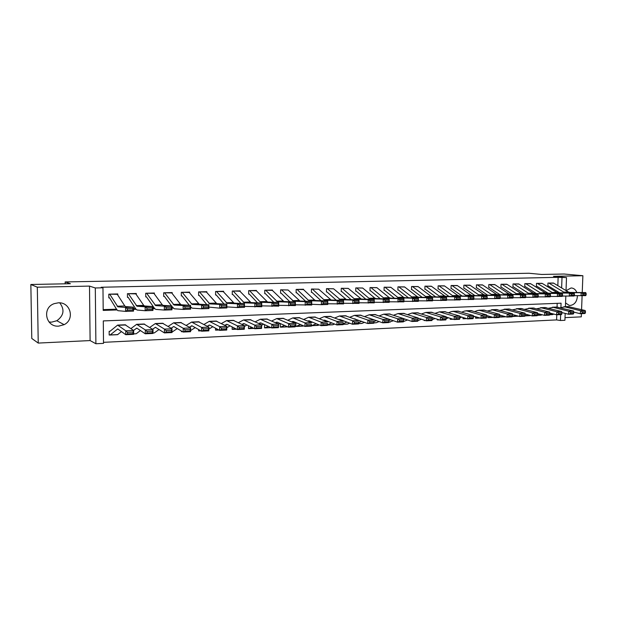 <?xml version="1.0" encoding="UTF-8"?>
<svg xmlns="http://www.w3.org/2000/svg" width="617" height="617" viewBox="0 0 617 617"><rect width="100%" height="100%" fill="white"/><g stroke="black" fill="none" stroke-linecap="round" stroke-linejoin="round"><path stroke-width="0.93" d="M59.733 302.854C64.854 309.611 63.898 315.572 56.841 320.732L51.581 322.151L49.013 321.974M58.684 326.138L64.114 324.665C75.112 319.444 70.562 301.929 58.353 302.816L54.273 303.626C41.709 307.706 45.627 327.311 58.684 326.138M565.565 302.947L569.206 305.369L570.363 305.454C574.751 304.636 577.103 301.389 577.419 295.72M576.81 292.497C575.792 289.913 574.142 288.424 571.859 288.031L571.018 287.985L566.151 290.661M560.915 307.528L561.069 303.194L103.294 320.917L103.517 343.368L95.897 343.746L95.303 287.969L102.97 287.8L103.193 310.405L116.999 309.942M90.105 340.569L89.496 286.095L37.313 287.198L30.85 284.491L31.776 338.463L38.239 343.075L90.105 340.569L95.897 343.746M565.018 317.639L581.291 316.853L581.415 313.66M565.18 313.397L564.925 320.285L560.437 320.508L560.652 314.616M103.509 342.335L556.588 319.907L560.437 320.508M37.313 287.198L38.239 343.075M581.569 309.634L582.109 295.744M582.232 292.543L582.88 275.722L553.464 276.339L566.506 277.596L566.02 290.592M30.85 284.491L70.407 283.712L65.163 281.93L528.985 273.254L541.672 274.457L564.139 274.017L582.88 275.722M556.588 319.907L556.773 314.801M557.058 307.042L557.19 303.348M512.311 316.506L515.989 315.48M500.078 315.156L500.017 317.069L503.649 316.143M487.916 315.896L487.862 317.624L491.117 316.822M475.56 316.691L475.514 318.195L478.376 317.524M463.012 317.5L462.981 318.773L465.434 318.233M450.279 318.349L450.248 319.351L452.284 318.974M437.337 319.22L437.314 319.945L438.911 319.729M424.188 320.13L424.18 320.555L425.314 320.501M312.379 322.12L311.115 322.421M311.415 325.737L316.282 323.724M296.792 322.961L295.828 323.1L295.79 326.455L300.595 324.581M296.723 326.447L303.047 326.115M280.781 323.763L280.319 323.778L280.295 327.164L284.63 325.475M287.645 326.825L281.229 327.157M264.546 324.619L264.523 327.889L268.372 326.393M248.497 325.737L248.481 328.63L251.821 327.349M232.162 326.917L232.154 329.378L234.969 328.352M215.534 328.182L215.526 330.141L217.801 329.393M198.605 329.524L198.605 330.92L200.317 330.496M181.375 330.974L181.375 331.707L182.493 331.645M109.988 331.29L109.155 331.329L109.186 335.023L110.057 335.031L117.739 328.938L125.745 334.699L125.791 330.812L117.631 325.097L109.988 331.29M118.132 334.314L117.724 334.638M557.83 285.648L558.13 277.318L101.18 287.244L102.97 287.8M103.186 309.626L116.536 309.186M133.449 308.631L135.547 308.562M152.869 307.991L154.204 307.945M171.904 307.359L172.505 307.343M557.575 292.689L557.614 291.571M553.418 283.033L547.973 283.056L547.873 285.964L548.328 285.949L547.873 285.902M542.027 283.326L536.497 283.35L536.397 286.273L536.859 286.265L536.397 286.211M530.458 283.627L524.851 283.643L524.751 286.589L525.221 286.581L524.751 286.527M518.72 283.928L513.02 283.943L512.928 286.913L513.406 286.897L512.928 286.843M506.796 284.236L501.019 284.244L500.927 287.237L501.413 287.229L500.927 287.167M494.695 284.553L488.826 284.553L488.741 287.568L489.227 287.561L488.741 287.499M482.409 284.869L476.447 284.869L476.363 287.908L476.864 287.892L476.37 287.83M469.93 285.193L463.876 285.185L463.799 288.247L464.3 288.232L463.799 288.17M457.259 285.524L451.112 285.509L451.027 288.594L451.544 288.579L451.035 288.517M444.387 285.856L438.139 285.841L438.062 288.949L438.587 288.933L438.062 288.864M431.306 286.203L424.959 286.172L424.889 289.304L425.422 289.296L424.889 289.219M418.017 286.55L411.57 286.512L411.5 289.674L412.04 289.658L411.5 289.581M404.513 286.905L397.965 286.851L397.896 290.044L398.443 290.029L397.896 289.944M390.792 287.26L384.129 287.206L384.075 290.414L384.63 290.399L384.075 290.314M376.848 287.63L370.069 287.561L370.015 290.8L370.586 290.784L370.015 290.692M362.665 288.008L355.778 287.923L355.731 291.185L356.302 291.17L355.731 291.077M348.25 288.386L341.247 288.293L341.201 291.579L341.787 291.563L341.201 291.471M333.589 288.779L326.47 288.663L326.432 291.988L327.025 291.964L326.432 291.864M318.68 289.18L311.438 289.041L311.4 292.389L312.009 292.373L311.408 292.265M327.627 302.037L323.146 302.183L323.177 303.61L327.65 303.456L327.727 300.903L327.797 304.466L321.411 304.682L321.341 301.111L327.727 300.903L315.719 300.525L314.577 299.985L303.525 289.597L296.769 289.412L303.525 289.242L296.152 289.427L296.121 292.805L296.738 292.79L296.121 292.674M288.093 290.013L280.596 289.828L280.573 293.229L281.198 293.214L280.573 293.09M272.398 290.437L272.405 290.029L264.77 290.221L264.747 293.661L265.387 293.646L264.755 293.515M256.433 290.877L256.433 290.437L248.666 290.63L248.651 294.101L249.299 294.078L248.651 293.939M240.175 291.332L240.183 290.846L232.277 291.047L232.262 294.54L232.925 294.525L232.262 294.378M223.632 291.795L223.632 291.263L215.588 291.471L215.58 294.995L216.258 294.98L215.58 294.818M206.795 292.265L206.795 291.694L198.597 291.903L198.597 295.458L199.283 295.443L198.597 295.273M189.643 292.759L189.643 292.126L181.298 292.335L181.305 295.929L182 295.913L181.305 295.728M172.182 293.268L172.174 292.566L163.675 292.782L163.69 296.407L164.4 296.391L163.69 296.191M154.389 293.785L154.389 293.021L145.728 293.237L145.751 296.9L146.476 296.877L145.751 296.661M136.264 294.332L136.264 293.476L127.441 293.7L127.472 297.394L128.205 297.371L127.464 297.139M117.801 294.895L117.793 293.947L108.808 294.17L108.839 297.903L109.595 297.88L108.839 297.618M65.163 281.93L65.186 283.82M89.496 286.095L95.303 287.969M558.13 277.318L566.506 277.596M565.966 292.057L565.951 292.551M565.82 296.129L565.427 306.688M561.632 287.938L562.002 277.689M133.473 309.395L136.048 309.302M152.893 308.739L154.728 308.685M171.927 308.107L173.053 308.068M190.591 307.482L191.031 307.467M553.788 283.211L548.428 283.049L553.788 283.211L568.342 291.988L569.83 292.427L585.726 292.581L581.075 292.728L582.88 293.63L582.895 294.849L586.15 294.741L586.135 293.522L582.88 293.63M559.65 292.813L548.328 285.949M586.15 294.741L585.764 295.612L574.226 295.682M582.895 294.849L581.114 295.774L581.075 292.728L565.249 292.574L563.745 292.126L549.246 283.326M586.135 293.522L585.726 292.581M549.801 314.269L551.891 313.575M573.771 312.094L580.265 313.714L580.535 310.713L564.863 306.873L560.275 307.744M582.232 311.847L582.124 313.05L585.379 312.904L585.487 311.701L582.232 311.847L580.535 310.713L585.178 310.513L568.118 306.58M549.585 314.824L554.081 314.146M585.379 312.904L584.908 313.498L580.265 313.714L582.124 313.05M585.178 310.513L585.487 311.701M542.382 283.504L536.96 283.334L542.382 283.504L556.804 292.35L558.285 292.797L574.049 292.959L569.329 293.106L571.126 294.016L571.141 295.25L574.45 295.134L574.435 293.908L571.126 294.016M548.097 293.191L536.859 286.265M574.45 295.134L574.08 296.013L562.357 296.075M571.141 295.25L569.36 296.175L569.329 293.106L553.619 292.944L552.146 292.497L537.769 283.619M574.435 293.908L574.049 292.959M530.797 283.797L525.314 283.635L530.797 283.797L545.096 292.72L546.562 293.168L562.187 293.337L557.39 293.491L559.195 294.409L559.21 295.651L562.573 295.535L562.557 294.301L559.195 294.409M536.366 293.569L525.221 286.581M562.573 295.535L562.226 296.422L550.302 296.476M559.21 295.651L557.429 296.584L557.39 293.491L541.842 293.322L540.361 292.867L526.116 283.92M562.557 294.301L562.187 293.337M519.044 284.098L513.498 283.928L519.044 284.098L533.204 293.09L534.661 293.553L550.133 293.731L545.266 293.885L547.071 294.81L547.086 296.06L550.503 295.944L550.487 294.695L547.071 294.81M524.458 293.954L513.406 286.897M550.503 295.944L550.171 296.839L538.063 296.885M547.086 296.06L545.305 297.001L545.266 293.885L529.864 293.7L528.399 293.245L514.293 284.221M550.487 294.695L550.133 293.731M537.538 315.063L540.106 314.2M561.894 312.564L568.535 314.254L568.797 311.238L553.264 307.351L548.629 308.253M570.501 312.379L570.393 313.59L573.694 313.436L573.802 312.233L570.501 312.379L568.797 311.238L573.517 311.03L556.596 307.058M537.353 315.387L542.335 314.786M573.694 313.436L573.247 314.038L568.535 314.254L570.393 313.59M573.517 311.03L573.802 312.233M524.944 315.919L528.144 314.832M549.832 313.043L556.619 314.801L556.873 311.762L541.479 307.837L536.805 308.77M558.578 312.912L558.478 314.13L561.832 313.976L561.94 312.765L558.578 312.912L556.873 311.762L561.671 311.554L544.896 307.536M524.928 315.958L530.404 315.441M561.832 313.976L561.408 314.585L556.619 314.801L558.478 314.13M561.671 311.554L561.94 312.765M537.577 313.529L544.51 315.364L544.765 312.295L529.517 308.33L524.797 309.302M546.477 313.459L546.369 314.685L549.778 314.531L549.886 313.305L546.477 313.459L544.765 312.295L549.631 312.086L533.019 308.022M512.881 316.513L518.28 316.112M549.778 314.531L549.377 315.14L544.51 315.364L546.369 314.685M549.631 312.086L549.886 313.305M507.112 284.406L501.498 284.236L507.112 284.406L521.134 293.468L522.591 293.939L537.893 294.124L532.941 294.286L534.754 295.219L534.769 296.476L538.24 296.361L538.225 295.103L534.754 295.219M512.365 294.355L501.413 287.229M538.24 296.361L537.931 297.255L525.615 297.301M534.769 296.476L532.98 297.425L532.941 294.286L517.702 294.093L516.252 293.623L502.284 284.53M538.225 295.103L537.893 294.124M500.025 316.968L500.503 317.045M525.129 314.014L532.216 315.935L532.463 312.842L517.362 308.832L512.604 309.842M534.175 314.014L534.075 315.248L537.538 315.094L537.638 313.86L534.175 314.014L532.463 312.842L537.407 312.626L520.956 308.523M512.48 314.523L519.715 316.506L519.961 313.397L505.022 309.341L500.217 310.39M500.911 317.061L505.963 316.799M537.538 315.094L537.16 315.703L532.216 315.935L534.075 315.248M537.407 312.626L537.638 313.86M494.996 284.715L489.32 284.545L494.996 284.715L508.871 293.862L510.298 294.324L525.46 294.525L520.424 294.687L522.237 295.628L522.252 296.893L525.777 296.777L525.761 295.512L522.237 295.628M500.078 294.756L489.227 287.561M525.777 296.777L525.499 297.679L512.974 297.718M522.252 296.893L520.47 297.857L520.424 294.687L505.331 294.486L503.912 294.016L490.091 284.838M525.761 295.512L525.46 294.525M482.687 285.031L476.949 284.853L482.687 285.031L496.415 294.247L497.826 294.725L512.82 294.934L507.706 295.096L509.519 296.044L509.534 297.325L513.113 297.201L513.097 295.929L509.519 296.044M487.607 295.165L476.864 287.892M513.113 297.201L512.858 298.119L500.117 298.142M509.534 297.325L507.745 298.289L507.706 295.096L492.798 294.887L491.379 294.409L477.712 285.154M513.097 295.929L512.82 294.934M470.193 285.347L464.385 285.17L470.193 285.347L483.759 294.648L485.155 295.127L499.971 295.35L494.78 295.512L496.592 296.469L496.608 297.764L500.248 297.641L500.233 296.353L496.592 296.469M474.936 295.582L464.3 288.232M500.248 297.641L500.017 298.559L487.06 298.574M496.608 297.764L494.819 298.736L494.78 295.512L480.041 295.288L478.645 294.81L465.141 285.478M500.233 296.353L499.971 295.35M457.506 285.671L451.621 285.494L457.506 285.671L470.902 295.057L472.283 295.535L486.913 295.767L481.638 295.936L483.45 296.908L483.466 298.204L487.168 298.08L487.152 296.785L483.45 296.908M462.056 295.998L451.544 288.579M487.168 298.08L486.96 299.006L473.779 299.014M483.466 298.204L481.684 299.183L481.638 295.936L467.084 295.705L465.704 295.219L452.369 285.802M487.152 296.785L486.913 295.767M444.61 285.995L438.664 285.825L444.61 285.995L457.837 295.466L459.195 295.952L473.648 296.199L468.272 296.368L470.085 297.348L470.108 298.651L473.871 298.528L473.848 297.217L470.085 297.348M448.975 296.43L438.587 288.933M473.871 298.528L473.694 299.461L460.274 299.461M470.108 298.651L468.326 299.646L468.272 296.368L453.919 296.121L452.554 295.636L439.397 286.134M473.848 297.217L473.648 296.199M487.862 317.524L488.356 317.601M521.673 314.577L521.581 315.819L525.098 315.665L525.198 314.415L521.673 314.577L519.961 313.397L524.99 313.174L508.701 309.024M499.67 315.295L500.109 315.14M525.098 315.665L524.743 316.274L519.715 316.506L521.581 315.819M524.99 313.174L525.198 314.415M475.522 318.087L476.016 318.171M499.631 315.009L507.02 317.092L507.259 313.953L492.489 309.857L487.631 310.945M508.979 315.148L508.878 316.405L512.457 316.243L512.55 314.986L508.979 315.148L507.259 313.953L512.365 313.729L496.261 309.533M486.636 316.105L487.515 315.788M512.457 316.243L512.125 316.86L507.02 317.092L508.878 316.405M512.365 313.729L512.55 314.986M462.981 318.657L463.49 318.75M486.574 315.511L494.117 317.693L494.348 314.523L479.748 310.382L477.635 310.467L474.851 311.516M496.068 315.727L495.975 316.991L499.608 316.829L499.701 315.565L496.068 315.727L494.348 314.523L499.539 314.3L483.62 310.058M473.347 316.945L474.728 316.444M499.608 316.829L499.3 317.454L494.117 317.693L495.975 316.991M499.539 314.3L499.701 315.565M450.256 319.236L450.765 319.328M473.301 316.02L480.998 318.295L481.229 315.102L466.807 310.914L464.717 310.999L461.855 312.102M482.949 316.32L482.856 317.593L486.551 317.423L486.643 316.151L482.949 316.32L481.229 315.102L486.504 314.871L470.779 310.582M459.835 317.824L461.732 317.115M486.551 317.423L486.273 318.056L480.998 318.295L482.856 317.593M486.504 314.871L486.643 316.151M437.322 319.83L437.839 319.922M459.812 316.529L467.663 318.912L467.887 315.696L453.657 311.454L451.598 311.539L448.659 312.696M469.606 316.914L469.514 318.202L473.278 318.033L473.362 316.752L469.606 316.914L467.887 315.696L473.247 315.457L457.721 311.122M446.091 318.734L448.52 317.801M473.278 318.033L473.023 318.665L467.663 318.912L469.514 318.202M473.247 315.457L473.362 316.752M431.514 286.334L425.491 286.157L431.514 286.334L444.564 295.882L445.898 296.376L460.151 296.63L454.69 296.808L456.503 297.795L456.526 299.114L460.351 298.983L460.328 297.664L456.503 297.795M435.687 296.87L425.422 289.296M460.351 298.983L460.197 299.924L446.538 299.916M456.526 299.114L454.737 300.109L454.69 296.808L440.538 296.546L439.188 296.052L426.216 286.465M460.328 297.664L460.151 296.63M424.18 320.424L424.704 320.531M446.091 317.045L454.104 319.537L454.32 316.297L439.435 311.87L435.24 313.297M456.048 317.531L455.955 318.827L459.781 318.65L459.866 317.354L456.048 317.531L454.32 316.297L459.773 316.051L444.464 311.662M432.108 319.675L435.093 318.511M459.781 318.65L459.557 319.29L454.104 319.537L455.955 318.827M459.773 316.051L459.866 317.354M418.21 286.674L412.11 286.496L418.21 286.674L431.067 296.314L432.386 296.808L446.43 297.078L440.877 297.255L442.69 298.242L442.713 299.577L446.6 299.446L446.585 298.119L442.69 298.242M422.175 297.317L412.04 289.658M446.6 299.446L446.477 300.394L432.579 300.371M442.713 299.577L440.931 300.579L440.877 297.255L426.933 296.978L425.607 296.484L412.827 286.812M446.585 298.119L446.43 297.078M417.979 318.704L418.812 318.364M432.147 317.57L440.314 320.177L440.53 316.907L425.861 312.426L421.604 313.914M442.258 318.148L442.165 319.459L446.052 319.282L446.137 317.971L442.258 318.148L440.53 316.907L446.076 316.66L430.982 312.217M417.879 320.655L421.45 319.236M446.052 319.282L445.86 319.922L440.314 320.177L442.165 319.459M446.076 316.66L446.137 317.971M404.683 287.013L398.513 286.843L404.683 287.013L417.347 296.746L418.65 297.247L432.471 297.525L426.825 297.71L428.638 298.705L428.661 300.055L432.617 299.916L432.602 298.582L428.638 298.705M408.439 297.772L398.443 290.029M432.617 299.916L432.525 300.872L418.372 300.834M428.661 300.055L426.879 301.065L426.825 297.71L413.105 297.425L411.801 296.916L399.214 287.16M432.602 298.582L432.471 297.525M403.541 319.629L404.899 319.074M417.971 318.094L426.293 320.825L426.501 317.524L412.063 312.996L407.737 314.547M428.229 318.781L428.144 320.1L432.093 319.922L432.178 318.603L428.229 318.781L426.501 317.524L432.139 317.277L417.277 312.78M403.41 321.542L407.575 319.976M432.093 319.922L431.931 320.562L426.293 320.825L428.144 320.1M432.139 317.277L432.178 318.603M390.939 287.368L384.692 287.19L390.939 287.368L403.402 297.186L404.683 297.687L418.28 297.98L412.534 298.173L414.346 299.176L414.369 300.533L418.395 300.402L418.372 299.044L414.346 299.176M394.479 298.235L384.63 290.399M418.395 300.402L418.334 301.358L403.919 301.312M414.369 300.533L412.588 301.551L412.534 298.173L399.045 297.872L397.757 297.363L385.378 287.507M418.372 299.044L418.28 297.98M388.833 320.601L390.746 319.799M403.557 318.619L412.033 321.48L412.233 318.156L398.034 313.575L393.638 315.194M413.961 319.421L413.884 320.755L417.902 320.57L417.979 319.244L413.961 319.421L412.233 318.156L417.971 317.902L403.348 313.351M388.733 322.221L393.469 320.74M417.902 320.57L417.763 321.218L412.033 321.48L413.884 320.755M417.971 317.902L417.979 319.244M376.972 287.723L370.64 287.545L376.972 287.723L389.219 297.633L390.476 298.142L403.842 298.451L397.996 298.636L399.808 299.654L399.831 301.027L403.927 300.888L403.904 299.523L399.808 299.654M380.28 298.705L370.586 290.784M403.927 300.888L403.896 301.852L389.211 301.79M399.831 301.027L398.05 302.052L397.996 298.636L384.738 298.327L383.481 297.81L371.318 287.869M403.904 299.523L403.842 298.451M373.871 321.611L376.362 320.539M384.021 317.493L397.525 322.151L397.718 318.796L383.766 314.161L379.301 315.85M399.446 320.076L399.369 321.418L403.456 321.233L403.533 319.891L399.446 320.076L397.718 318.796L403.557 318.542L389.18 313.937M373.794 322.907L376.347 322.714L379.123 321.526M403.456 321.233L403.356 321.881L397.525 322.151L399.369 321.418M403.557 318.542L403.533 319.891M362.773 288.085L356.356 287.908L362.773 288.085L374.797 298.08L376.046 298.605L389.15 298.921L383.203 299.114L385.016 300.147L385.039 301.52L389.204 301.381L389.18 300.009L385.016 300.147M365.842 299.191L356.302 291.17M389.204 301.381L389.211 302.353L374.249 302.276M385.039 301.52L383.265 302.561L383.203 299.114L370.2 298.79L368.958 298.266L357.019 288.232M389.18 300.009L389.15 298.921M358.662 322.652L361.724 321.303M369.136 318.11L382.764 322.83L382.949 319.452L369.251 314.755L364.724 316.529M384.676 320.74L384.599 322.097L388.764 321.904L388.841 320.555L384.676 320.74L382.949 319.452L388.887 319.19L374.774 314.531M358.616 323.601L361.732 323.462L364.531 322.336M388.764 321.904L388.695 322.56L382.764 322.83L384.599 322.097M388.887 319.19L388.841 320.555M348.327 288.455L341.833 288.278L348.327 288.455L361.338 299.068L374.203 299.407L374.264 302.87L359.04 302.77M351.166 299.677L341.787 291.563M369.984 302.029L368.21 303.078L368.148 299.6L374.203 299.407L374.203 300.502L369.961 300.641L369.984 302.029L374.226 301.89L374.203 300.502M342.489 288.602L354.189 298.736L355.392 299.26L368.148 299.6L369.961 300.641M374.226 301.89L374.264 302.87M333.65 288.825L327.064 288.648L333.65 288.825L346.392 299.546L358.986 299.901L359.048 303.394L343.553 303.271M336.226 300.178L327.025 291.964M354.659 302.546L352.885 303.603L352.824 300.093L358.986 299.901L358.955 301.003L354.636 301.142L354.659 302.546L358.978 302.399L358.955 301.003M327.704 288.98L340.337 299.739L352.824 300.093L354.636 301.142M340.337 299.739L346.399 299.546L340.337 299.739M358.978 302.399L359.048 303.394M318.719 289.211L312.048 289.026L318.719 289.211L331.182 300.032L343.499 300.394L343.561 303.919L327.789 303.772M321.033 300.695L312.009 292.373M339.057 303.078L337.291 304.135L337.221 300.602L343.499 300.394L343.43 301.512L339.034 301.659L339.057 303.078L343.453 302.924L343.43 301.512M312.672 289.365L323.879 299.692L325.02 300.224L337.221 300.602L339.034 301.659M343.453 302.924L343.561 303.919M305.577 301.219L296.738 292.79M323.177 303.61L321.411 304.682L311.732 304.289M297.379 289.751L308.315 300.178L309.441 300.718L321.341 301.111L323.146 302.183M327.65 303.456L327.797 304.466M288.077 289.99L281.229 289.805L288.077 289.99L299.955 301.027L311.678 301.428L311.747 305.014L295.381 304.813M289.843 301.752L281.198 293.214M307.004 304.158L305.245 305.238L305.168 301.636L311.678 301.428L311.531 302.561L306.973 302.716L307.004 304.158L311.562 304.004L311.531 302.561M281.822 290.152L293.576 301.227L305.168 301.636L306.973 302.716M311.562 304.004L311.747 305.014M272.352 290.391L265.41 290.206L272.352 290.391L283.92 301.536L295.327 301.952L295.404 305.577L278.73 305.338M273.832 302.299L265.387 293.646M290.53 304.713L288.779 305.801L288.702 302.168L295.327 301.952L295.142 303.101L290.499 303.255L290.53 304.713L295.173 304.551L295.142 303.101M265.989 290.553L277.426 301.744L288.702 302.168L290.499 303.255M277.426 301.744L283.928 301.536L277.426 301.744M295.173 304.551L295.404 305.577M256.356 290.8L249.314 290.615L256.356 290.8L267.593 302.052L278.676 302.492L278.753 306.148L261.77 305.87M257.536 302.862L249.299 294.078M273.755 305.276L272.004 306.379L271.927 302.708L278.676 302.492L278.452 303.649L273.724 303.811L273.755 305.276L278.483 305.114L278.452 303.649M249.877 290.962L259.95 301.705L260.983 302.261L271.927 302.708L273.724 303.811M278.483 305.114L278.753 306.148M240.075 291.216L232.933 291.031L239.527 290.862L250.972 302.585L261.708 303.04L261.785 306.726L244.479 306.41M240.946 303.441L232.925 294.525M256.657 305.855L254.914 306.965L254.829 303.263L261.708 303.04L261.446 304.212L256.626 304.374L256.657 305.855L261.477 305.693L261.446 304.212M233.481 291.386L244.239 302.8L254.829 303.263L256.626 304.374M261.477 305.693L261.785 306.726M343.191 323.74L346.839 322.082M354.127 318.796L367.74 323.524L367.917 320.115L354.497 315.364L349.893 317.223M342.751 320.516L342.196 320.771M369.652 321.418L369.575 322.784L373.809 322.591L373.887 321.226L369.652 321.418L367.917 320.115L373.964 319.845L360.12 315.133M373.887 321.226L373.779 323.246L367.74 323.524L369.575 322.784M343.16 324.311L347.348 324.118L349.692 323.177M373.779 323.246L373.809 322.591M327.434 324.874L331.691 322.892M338.918 319.513L340.067 319.49L352.446 324.233L352.623 320.786L339.481 315.981L334.8 317.932M327.696 321.303L326.964 321.65M354.351 322.105L354.281 323.485L358.593 323.285L358.662 321.912L354.351 322.105L352.623 320.786L358.77 320.516L345.212 315.742M358.662 321.912L358.6 323.948L352.446 324.233L354.281 323.485M327.426 325.036L332.725 324.789L334.591 324.041M341.903 320.663L342.458 320.408M358.6 323.948L358.593 323.285M323.47 320.262L324.781 320.154L336.89 324.951L337.052 321.48L324.203 316.606L319.452 318.665M338.779 322.807L338.718 324.195L343.106 323.994L343.168 322.606L338.779 322.807L337.052 321.48L343.314 321.202L330.049 316.367M343.168 322.606L343.145 324.658L336.89 324.951L338.718 324.195M311.955 325.745L319.22 324.935M326.509 321.472L327.234 321.125M343.145 324.658L343.106 323.994M295.798 326.262L296.407 326.424M307.744 321.033L309.225 320.825L321.041 325.683L321.202 322.174L308.654 317.246L303.826 319.413M322.93 323.516L322.868 324.92L327.334 324.719L327.396 323.316L322.93 323.516L321.202 322.174L327.573 321.897L314.616 316.999M327.396 323.316L327.411 325.39L321.041 325.683L322.868 324.92M297.016 326.354L303.587 325.861M310.829 322.305L311.747 321.858M327.411 325.39L327.334 324.719M280.295 326.964L280.92 327.133M291.741 321.827L293.391 321.503L304.906 326.424L305.06 322.892L292.836 317.894L287.923 320.184M306.788 324.241L306.726 325.66L311.276 325.452L311.338 324.041L306.788 324.241L305.06 322.892L311.546 322.606L298.913 317.647M311.338 324.041L311.4 326.123L304.906 326.424L306.726 325.66M294.88 323.177L295.983 322.614M311.4 326.123L311.276 325.452M264.531 327.681L265.163 327.858M275.437 322.645L277.28 322.197L288.478 327.187L288.617 323.617L276.724 318.557L271.735 320.979M290.345 324.982L290.291 326.416L294.926 326.2L294.98 324.773L290.345 324.982L288.617 323.617L295.227 323.323L282.933 318.303M294.98 324.773L295.088 326.879L288.478 327.187L290.291 326.416M278.606 324.087L279.941 323.385M295.088 326.879L294.926 326.2M248.481 328.406L249.129 328.599M258.847 323.485L260.868 322.907L271.742 327.959L271.873 324.357L260.328 319.236L255.253 321.804M273.601 325.737L273.547 327.18L278.267 326.964L278.321 325.521L273.601 325.737L271.873 324.357L278.606 324.056L266.66 318.974M278.321 325.521L278.606 324.056L278.475 327.65L271.742 327.959L273.547 327.18M261.662 325.236L263.606 324.18M278.475 327.65L278.267 326.964M232.154 329.139L232.81 329.347M241.941 324.357L244.155 323.632L254.69 328.745L254.813 325.113L243.63 319.922L238.47 322.652M256.541 326.509L256.487 327.959L261.3 327.743L261.346 326.285L256.541 326.509L254.813 325.113L261.67 324.804L250.093 319.652M261.346 326.285L261.67 324.804L261.546 328.429L254.69 328.745L256.487 327.959M244.394 326.455L246.977 324.997M261.546 328.429L261.3 327.743M223.501 291.64L216.258 291.455L222.968 291.286L234.044 303.124L244.417 303.595L244.502 307.32L237.499 307.559L226.863 306.896M224.048 304.027L216.258 294.98M239.234 306.441L237.499 307.559L237.414 303.819L244.417 303.595L244.116 304.783L239.203 304.945L239.234 306.441L244.147 306.279L244.116 304.783M216.783 291.81L227.187 303.34L237.414 303.819L239.203 304.945M244.147 306.279L244.502 307.32M215.526 329.887L216.197 330.11M224.719 325.259L227.141 324.365L237.314 329.547L237.429 325.876L226.624 320.616L221.372 323.532M239.149 327.288L239.111 328.753L244.008 328.529L244.054 327.064L239.149 327.288L237.429 325.876L244.417 325.568L233.218 320.346M244.054 327.064L244.417 325.568L244.301 329.223L237.314 329.547L239.111 328.753M226.801 327.743L230.041 325.838M244.301 329.223L244.008 328.529M206.626 292.065L199.283 291.88L206.109 291.71L216.806 303.672L226.801 304.166L226.886 307.922L219.745 308.168L208.901 307.096M206.842 304.636L199.283 295.443M221.48 307.042L219.745 308.168L219.66 304.397L226.801 304.166L226.454 305.361L221.441 305.531L221.48 307.042L226.485 306.873L226.454 305.361M199.785 292.242L209.819 303.896L219.66 304.397L221.441 305.531M209.819 303.896L216.814 303.672L209.819 303.896M226.485 306.873L226.886 307.922M198.605 330.65L199.291 330.889M207.181 326.2L209.803 325.113L219.606 330.365L219.714 326.663L209.302 321.334L203.957 324.449M221.434 328.082L221.395 329.571L226.385 329.339L226.431 327.858L221.434 328.082L219.714 326.663L226.84 326.347L216.035 321.056M226.431 327.858L226.84 326.347L226.732 330.033L219.606 330.365L221.395 329.571M208.87 329.116L212.788 326.709M226.732 330.033L226.385 329.339M189.442 292.504L182 292.319L188.949 292.142L199.237 304.227L208.847 304.744L208.932 308.539L201.659 308.793L192.219 308.168L190.576 306.896M189.311 305.261L182 295.913M203.379 307.652L201.659 308.793L201.566 304.975L208.847 304.744L208.446 305.955L203.34 306.125L203.379 307.652L208.484 307.482L208.446 305.955M182.478 292.682L192.118 304.459L201.566 304.975L203.34 306.125M192.118 304.459L199.245 304.227L192.118 304.459M208.484 307.482L208.932 308.539M181.375 331.422L182.069 331.676M189.303 327.172L192.142 325.876L201.558 331.198L201.651 327.457L191.656 322.059L186.218 325.406M203.371 328.9L203.332 330.396L208.43 330.164L208.469 328.668L203.371 328.9L201.651 327.457L208.916 327.141L198.527 321.773M208.469 328.668L208.916 327.141L208.824 330.859L201.558 331.198L203.332 330.396M190.591 330.581L195.211 327.604M208.824 330.859L208.43 330.164M171.942 292.952L164.392 292.767L171.472 292.589L180.472 304.212L181.336 304.798L190.537 305.338L190.63 309.171L183.21 309.425L174.187 308.778L171.888 306.502M171.457 305.909L164.4 296.391M184.923 308.276L183.21 309.425L183.118 305.577L190.537 305.338L190.09 306.564L184.892 306.734L184.923 308.276L190.129 308.099L190.09 306.564M164.855 293.137L174.087 305.029L183.118 305.577L184.892 306.734M190.129 308.099L190.63 309.171M171.086 328.198L173.778 326.524L183.164 332.046L183.241 328.275L173.678 322.799L168.14 326.408M184.961 329.725L184.923 331.236L190.121 330.997L190.152 329.493L184.961 329.725L183.241 328.275L190.653 327.943L180.688 322.506M190.152 329.493L190.653 327.943L190.568 331.707L183.164 332.046L184.923 331.236M171.958 332.154L177.303 328.537M190.568 331.707L190.121 330.997M154.119 293.407L146.453 293.222L153.664 293.036L162.271 304.783L163.096 305.384L171.873 305.939L171.966 309.811L164.4 310.066L155.808 309.395L154.574 308.477L146.476 296.877M166.104 308.909L164.4 310.066L164.299 306.179L171.873 305.939L171.372 307.173L166.066 307.351L166.104 308.909L171.41 308.731L171.372 307.173M146.892 293.592L155.7 305.616L164.299 306.179L166.066 307.351M171.41 308.731L171.966 309.811M152.515 329.277L155.453 327.318L164.4 332.91L164.469 329.1L155.353 323.547L149.715 327.457M166.181 330.573L166.15 332.093L171.449 331.853L171.48 330.334L166.181 330.573L164.469 329.1L172.02 328.768L162.518 323.254M171.48 330.334L172.02 328.768L171.95 332.563L164.4 332.91L166.15 332.093M152.97 333.057L154.304 332.91L159.055 329.509M171.95 332.563L171.449 331.853M135.956 293.869L128.182 293.684L135.532 293.499L143.715 305.369L144.501 305.97L152.839 306.549L152.931 310.459L145.211 310.729L137.074 310.027L135.902 309.102L128.205 297.371M146.915 309.557L145.211 310.729L145.111 306.803L152.839 306.549L152.283 307.806L146.869 307.983L146.915 309.557L152.322 309.372L152.283 307.806M128.598 294.062L136.966 306.217L145.111 306.803L146.869 307.983M136.966 306.217L144.509 305.97L136.966 306.217M152.322 309.372L152.931 310.459M133.581 330.419L136.781 328.121L145.265 333.797L145.319 329.948L136.673 324.318L130.935 328.576M147.031 331.429L147.008 332.972L152.407 332.725L152.43 331.19L147.031 331.429L145.319 329.948L153.024 329.609L143.992 324.018M152.43 331.19L153.024 329.609L152.962 333.442L145.265 333.797L147.008 332.972M133.604 333.944L136.218 333.743L140.452 330.519M152.962 333.442L152.407 332.725M117.454 294.34L109.564 294.155L117.053 293.962L124.804 305.963L125.544 306.58L133.419 307.181L133.519 311.13L125.644 311.4L117.97 310.675L116.868 309.734L109.595 297.88M127.333 310.212L125.644 311.4L125.536 307.436L133.419 307.181L132.809 308.446L127.287 308.631L127.333 310.212L132.856 310.027L132.809 308.446M109.957 294.533L117.862 306.819L125.536 307.436L127.287 308.631M132.856 310.027L133.519 311.13M109.186 334.63L109.934 334.992M127.495 332.308L127.472 333.866L132.987 333.612L133.002 332.062L127.495 332.308L125.791 330.812L133.65 330.465L125.104 324.797M133.002 332.062L133.65 330.465L133.596 334.337L125.745 334.699L127.472 333.866M110.135 335.023L117.523 334.684L121.495 331.584M133.596 334.337L132.987 333.612M568.342 291.988L563.745 292.126M564.863 306.873L569.46 306.688M549.631 314.755L552.662 314.616M556.804 292.35L552.146 292.497M558.3 292.797L553.634 292.944M545.096 292.72L540.361 292.867M533.204 293.09L528.399 293.245M553.264 307.351L557.922 307.158M537.399 315.318L541.286 315.14M541.479 307.837L546.215 307.644M525.059 315.881L529.733 315.673M529.517 308.33L534.322 308.13M513.267 316.428L518.01 316.205M521.134 293.468L516.252 293.623M522.591 293.939L517.702 294.093L522.576 293.931M517.362 308.832L522.252 308.631M501.289 316.976L505.855 316.768M508.871 293.862L503.912 294.016M496.415 294.247L491.379 294.409M483.759 294.648L478.645 294.81M470.902 295.057L465.704 295.219M457.837 295.466L452.554 295.636M505.022 309.341L509.981 309.132M489.134 317.531L492.96 317.362M492.489 309.857L497.526 309.649M476.787 318.102L479.856 317.963M479.748 310.382L484.869 310.174M464.254 318.673L466.537 318.573M466.807 310.914L472.013 310.698M451.513 319.259L452.994 319.197M453.657 311.454L458.94 311.238M438.579 319.853L439.227 319.83M444.564 295.882L439.188 296.052M440.291 312.009L445.659 311.786M431.067 296.314L425.607 296.484M426.702 312.564L432.162 312.341M417.347 296.746L411.801 296.916M418.665 297.247L413.105 297.425M412.889 313.135L418.442 312.912M403.418 321.472L403.973 321.442M403.402 297.186L397.757 297.363M398.844 313.714L404.49 313.482M388.741 322.143L390.268 322.074M389.219 297.633L383.481 297.81M384.561 314.308L390.306 314.068M373.802 322.83L376.347 322.714M374.797 298.08L368.958 298.266M376.046 298.605L370.2 298.79L376.031 298.597M369.421 318.218L369.838 318.195M370.038 314.901L375.876 314.662M358.616 323.532L362.187 323.362M360.127 298.543L354.189 298.736M345.204 299.014L339.165 299.206M330.026 299.492L323.879 299.692M314.577 299.985L308.315 300.178M298.852 300.479L292.481 300.68M282.848 300.98L276.362 301.189M266.552 301.497L259.95 301.705M249.962 302.022L243.245 302.23M354.328 318.866L355.068 318.835M355.261 315.511L361.2 315.264M343.168 324.241L347.795 324.025M338.957 319.529L340.044 319.483M340.229 316.135L346.276 315.881M327.434 324.958L333.165 324.696M323.617 320.192L324.758 320.146M324.935 316.76L331.09 316.506M312.256 325.66L318.279 325.383M308.091 320.863L309.202 320.817M309.372 317.4L315.634 317.146M292.288 321.542L293.368 321.496M293.53 318.056L299.901 317.794M281.514 327.072L287.591 326.794M276.2 322.236L277.257 322.19M277.403 318.719L283.889 318.457M265.742 327.797L270.878 327.558M259.826 322.946L260.844 322.899M260.991 319.398L267.593 319.128M249.684 328.529L253.857 328.337M243.152 323.663L244.139 323.617M244.27 320.084L250.996 319.807M233.349 329.285L236.512 329.139M233.072 302.554L226.223 302.77M234.059 303.124L227.195 303.34M226.169 324.395L227.118 324.357M227.241 320.786L234.09 320.508M216.721 330.049L218.834 329.948M215.857 303.094L208.885 303.309M208.87 325.144L209.788 325.097M209.896 321.503L216.875 321.218M199.792 330.82L200.818 330.774M198.327 303.649L191.224 303.873M191.247 325.899L192.126 325.861M192.226 322.228L199.337 321.943M180.472 304.212L173.23 304.436M181.344 304.798L174.094 305.029M173.292 326.678L174.133 326.64M174.225 322.976L181.467 322.676M162.271 304.783L154.89 305.014M154.99 327.465L155.792 327.426M155.87 323.732L163.25 323.424M152.97 332.972L154.304 332.91M143.715 305.369L136.195 305.608M136.342 328.267L137.097 328.236M137.167 324.503L144.686 324.195M133.604 333.866L136.218 333.743M124.804 305.963L117.13 306.202M117.323 329.085L118.04 329.054M118.094 325.29L125.768 324.974M110.327 334.931L117.793 334.591M64.114 324.665L56.841 320.732M563.907 306.757L568.496 306.564M558.285 292.797L553.619 292.944M552.315 307.227L556.974 307.042M540.538 307.713L545.274 307.521M528.584 308.207L533.389 308.006M516.444 308.708L521.326 308.508M504.112 309.21L509.071 309.009M488.757 317.616L493.168 317.416M491.587 309.726L496.623 309.518M476.417 318.187L480.057 318.017M478.861 310.251L483.975 310.043M463.884 318.765L466.737 318.634M465.928 310.783L471.126 310.567M451.158 319.344L453.187 319.251M452.793 311.323L458.069 311.107M438.224 319.945L439.42 319.884M439.435 311.87L444.803 311.647M425.861 312.426L431.314 312.202M418.65 297.247L413.089 297.417M412.063 312.996L417.609 312.765M398.034 313.575L403.672 313.343M383.766 314.161L389.497 313.922M369.251 314.755L375.09 314.516M354.497 315.364L360.428 315.117M339.481 315.981L345.52 315.734M324.203 316.606L330.342 316.359M308.654 317.246L314.909 316.991M292.836 317.894L299.199 317.639M276.724 318.557L283.203 318.295M265.464 327.882L271.033 327.627M260.328 319.236L266.922 318.966M249.422 328.622L254.003 328.414M243.63 319.922L250.348 319.645M233.095 329.37L236.65 329.208M234.044 303.124L227.187 303.34M226.624 320.616L233.465 320.339M216.467 330.134L218.966 330.018M209.302 321.334L216.274 321.048M199.546 330.913L200.949 330.851M191.656 322.059L198.759 321.765M181.336 304.798L174.087 305.029M173.678 322.799L180.912 322.498M155.353 323.547L162.726 323.246M136.673 324.318L144.185 324.01M117.631 325.097L125.29 324.789"/></g></svg>
